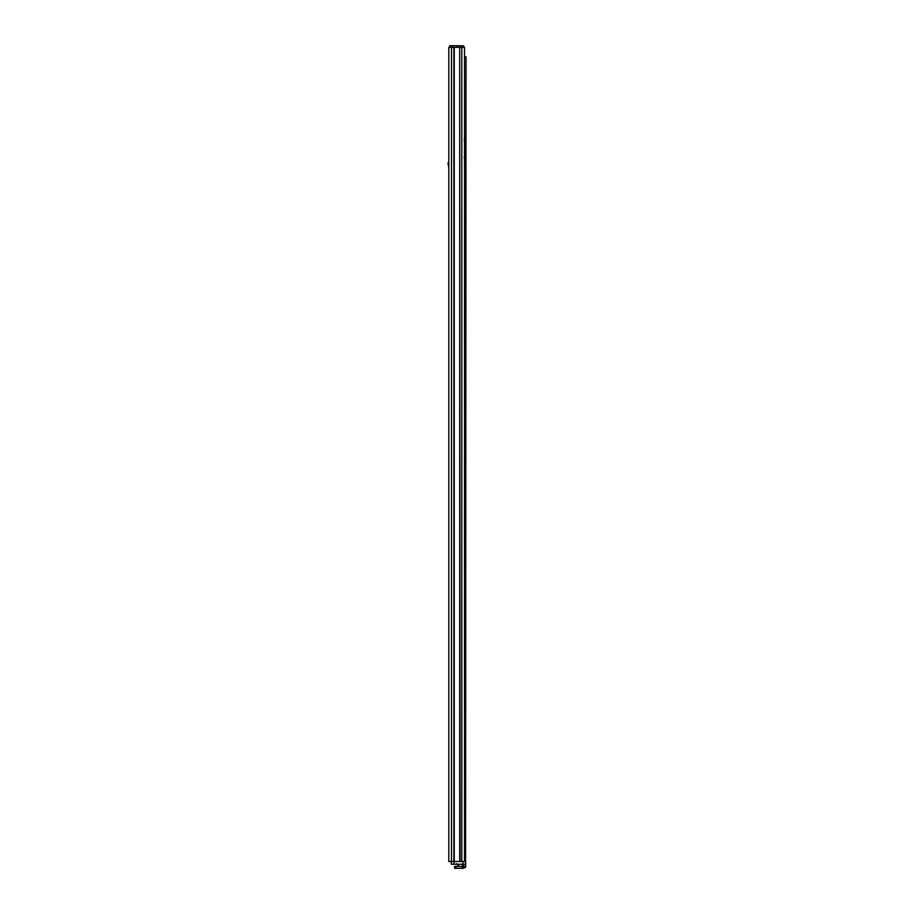 <?xml version="1.0" encoding="UTF-8"?>
<svg xmlns="http://www.w3.org/2000/svg" width="914" height="914" viewBox="0 0 914 914"><rect width="100%" height="100%" fill="white"/><g stroke="black" fill="none" stroke-linecap="round" stroke-linejoin="round"><path stroke-width="1.37" d="M461.81 861.514L461.81 47.334L464.518 47.334L464.518 861.514L448.785 861.514L448.785 47.334L454.247 47.334L454.247 861.514M459.708 861.514L459.708 47.334L454.247 47.334M459.708 47.334L460.085 861.514M461.81 47.334L460.085 47.334M464.518 860.337L464.518 190.992M464.106 866.403L462.233 868.3L464.106 866.403M464.518 56.839L466.014 56.839L465.592 867.043M457.446 864.233L459.239 866.403L456.703 863.684M458.074 864.233L458.074 864.873M459.502 866.403L465.889 866.403L463.295 868.3L462.233 868.3L462.233 866.403M455.869 868.3L454.612 868.3L454.612 866.403L455.869 866.403L455.869 868.3L462.233 868.3M455.869 866.403L459.239 866.403M465.295 867.432L463.295 868.3M448.785 162.898L447.986 162.898L448.785 167.868M462.93 45.803L463.718 45.814L463.718 47.334M452.441 47.334L452.441 45.7L449.722 45.7L449.722 47.334M452.441 45.7L460.736 45.769L460.736 47.334M463.718 45.814L460.736 45.769M456.989 47.334L456.989 45.7M464.152 157.619L465.123 154.135L464.266 139.122M464.518 861.514L465.672 861.514L465.672 864.233L451.288 864.233L451.288 861.514M453.87 861.514L453.87 47.334M451.493 861.514L451.493 47.334M462.37 864.233L462.37 866.403M463.147 864.233L463.147 866.403M447.986 163.583L448.785 163.583M464.518 145.018L464.518 154.546M464.541 145.874L465.123 145.874M465.123 154.135L464.541 154.135M454.007 861.514L454.007 864.233M462.952 864.233L462.952 861.514"/></g></svg>
